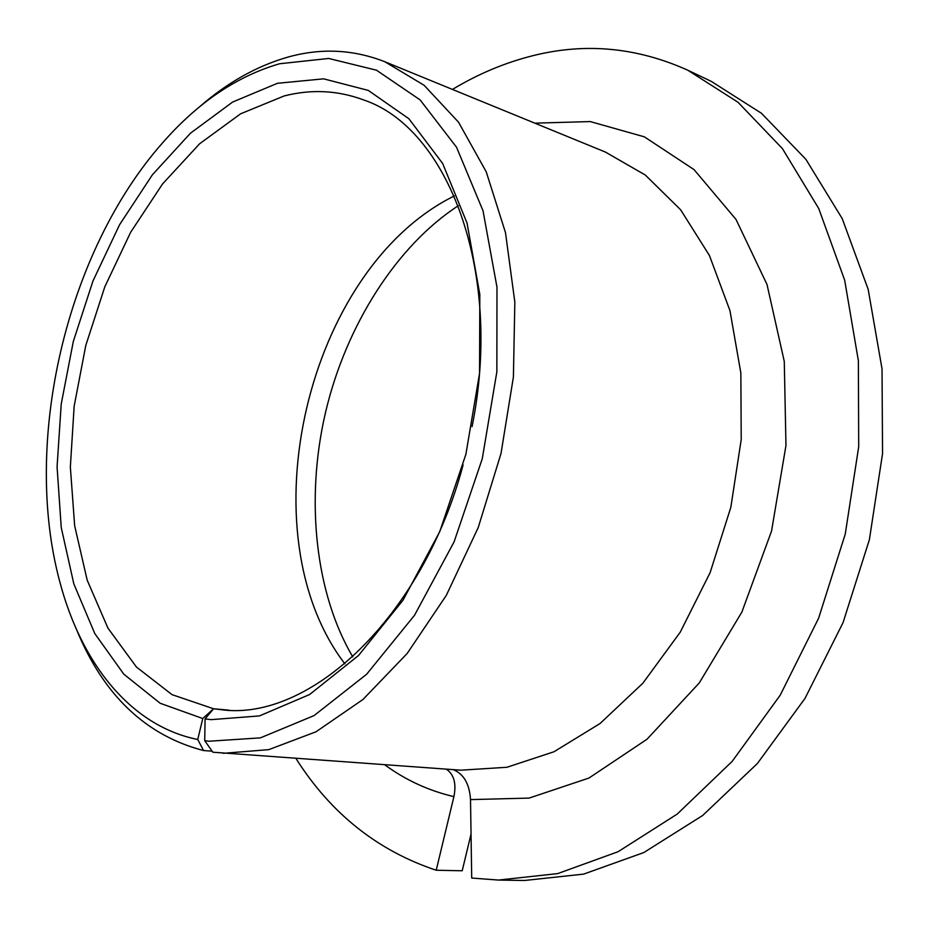 <?xml version="1.0" encoding="UTF-8"?>
<svg xmlns="http://www.w3.org/2000/svg" width="929" height="929" viewBox="0 0 929 929"><rect width="100%" height="100%" fill="white"/><g stroke="black" fill="none" stroke-linecap="round" stroke-linejoin="round"><path stroke-width="1.39" d="M212.102 751.166L203.556 750.551L197.749 739.484L202.766 718.523L213.565 708.769L172.039 694.648L136.435 667.034L107.927 628.097L87.21 580.219L74.657 525.768L70.349 467.043L74.157 406.24L85.782 345.483L104.803 286.829L130.641 232.296L162.563 183.93L199.619 143.763L240.646 113.791L284.135 95.954C311.354 88.998 337.889 90.334 363.715 99.972C447.824 128.039 503.506 271.21 472.06 426.643M202.766 718.523L160.183 703.276L123.812 674.187L94.793 633.566L73.821 583.853L61.233 527.486L57.075 466.834L61.209 404.115L73.31 341.477L92.958 281.011L119.562 224.76L152.391 174.791L190.491 133.184L232.68 102.016L277.469 83.285L323.617 78.837L368.267 90.403L408.865 118.715L442.657 163.469L467.043 223.053L479.817 294.447L479.55 373.307L465.893 454.293L439.719 531.725L402.989 600.25L358.524 655.502L309.589 694.532L259.458 715.911L211.115 719.65L205.088 718.895L204.717 740.692L212.846 752.211L460.877 770.187L506.909 767.273L553.963 751.77L600.018 723.552L642.856 683.221L680.249 632.173L710.139 572.589L730.833 507.304L741.214 439.603L740.843 372.947L729.95 310.623L709.419 255.487L680.643 209.791L645.33 175.047L605.36 152.042L384.838 61.744L424.088 85.259L458.531 122.198L486.25 171.853L505.492 232.656L514.84 302.122L513.4 377.023L500.998 453.538L478.203 527.626L446.292 595.408L407.123 653.551L362.914 699.525L316.057 731.762L268.795 749.633L223.192 753.326M463.095 464.964C422.37 618.168 309.02 721.775 221.207 709.698L213.565 708.769L228.94 710.162L213.565 708.769L205.088 718.895M203.556 750.551C145.795 735.489 103.467 695.182 76.561 629.63M198.632 107.613C226.769 82.878 256.613 66.017 288.176 57.029C321.167 47.855 353.392 49.423 384.838 61.744M197.749 739.484C130.768 726.106 81.427 663.457 59.944 582.32C21.82 441.914 66.273 251.724 162.691 142.729C197.889 102.538 236.825 76.224 279.513 63.764L328.692 58.457L376.477 70.198L420.082 99.867L456.557 147.27L483.01 210.778L496.98 287.189L496.864 371.797L482.256 458.787L454.072 541.909L414.497 615.312L366.641 674.245L314.095 715.574L260.434 737.858L208.874 741.237L204.717 740.692M453.236 769.642C463.757 773.95 469.517 783.937 470.515 799.602L471.711 878.044L498.478 880.065L524.479 880.495L583.633 874.119L643.855 852.532L702.672 815.476L757.332 763.568L805.002 698.411L843.056 622.616L869.381 539.679L882.55 453.666L882.027 368.859L868.174 289.325L842.197 218.582L805.884 159.312L761.466 113.28L711.266 81.369L687.774 70.209L738.009 102.26L782.45 148.652L818.739 208.537L844.658 280.14L858.373 360.731L858.698 446.744L845.262 534.036L818.612 618.238L780.197 695.206L732.18 761.374L677.206 814.083L618.122 851.696L557.714 873.597L498.478 880.065M471.038 834.068L462.212 870.775L436.212 870.241C377.476 850.639 330.724 813.386 295.968 758.494M452.446 89.428C478.4 73.763 505.527 62.44 533.792 55.461C585.885 42.548 637.213 47.46 687.774 70.209M436.212 870.241L453.909 796.629C456.522 783.507 453.991 774.356 446.303 769.154M534.79 123.151L590.252 121.571L644.366 136.842L694.056 169.612L736.012 219.43L767.006 284.471L784.273 361.416L785.969 445.525L771.534 531.098L741.865 612.106L699.247 682.978L646.99 739.252L588.974 778.037L529.1 798.092L470.515 799.602M344.88 663.863C244.838 532.863 306.547 268.992 454.316 195.938M453.909 796.629C428.675 790.718 405.613 780.105 384.722 764.788M458.334 205.704C397.136 245.419 345.994 324.987 325.498 412.569C305.026 500.162 315.57 594.154 352.811 656.896"/></g></svg>
